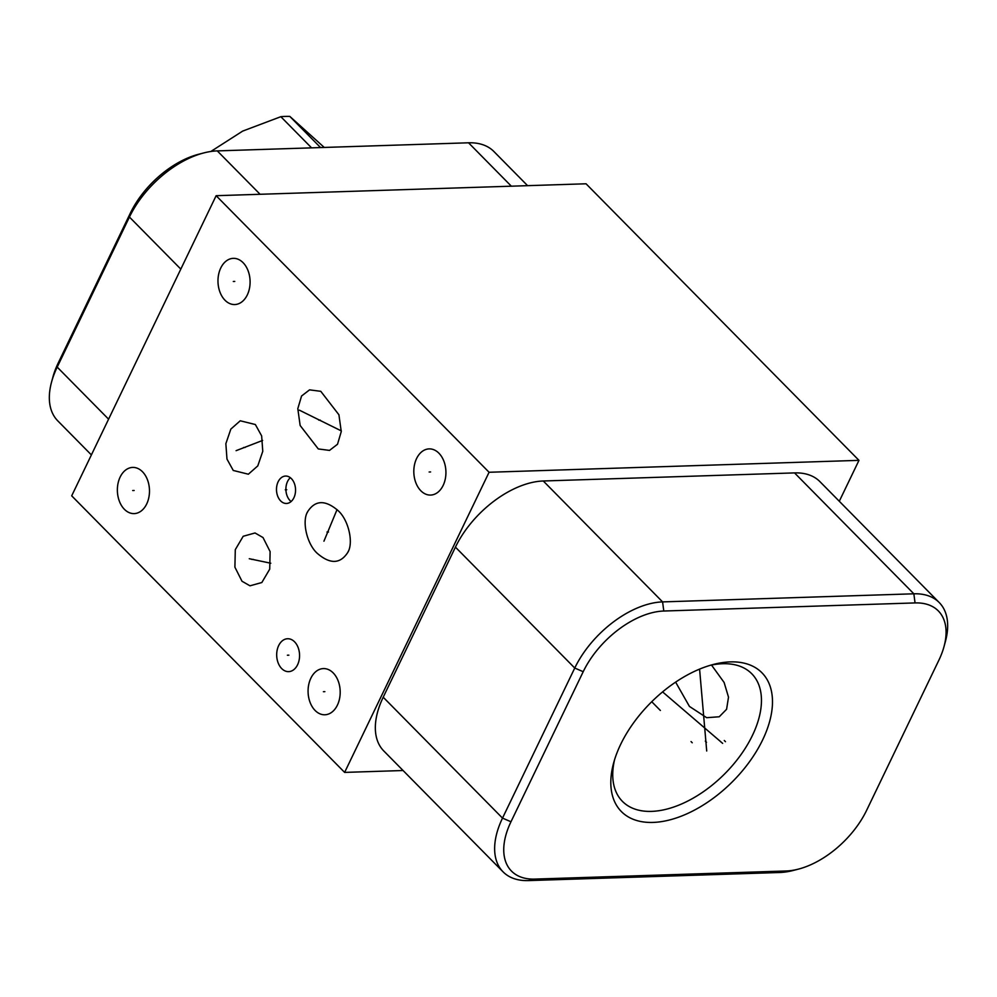 <?xml version="1.0" encoding="UTF-8"?>
<svg xmlns="http://www.w3.org/2000/svg" width="997" height="997" viewBox="0 0 997 997"><rect width="100%" height="100%" fill="white"/><g stroke="black" fill="none" stroke-linecap="round" stroke-linejoin="round"><path stroke-width="1.5" d="M839.287 501.267L858.978 460.352L586.049 183.784L216.137 195.699L71.697 495.833L344.626 772.401L489.078 472.266L216.137 195.699M403.075 770.519L344.626 772.401M858.978 460.352L489.078 472.266M798.323 869.147L793.114 870.493A79.137 45.526 -44.6 0 1 779.716 872.5L528.46 880.588A79.137 45.526 -44.6 0 1 503.086 871.864L383.783 750.965A79.137 45.526 -44.6 0 1 383.209 697.215L455.43 547.141A79.137 45.526 -44.6 0 1 543.278 480.99L794.534 472.902A79.137 45.526 -44.6 0 1 819.92 481.626L939.224 602.537A79.137 45.526 -44.6 0 1 945.43 641.383L944.022 646.579A72.594 41.762 -44.6 0 1 938.85 660.251L866.63 810.312A72.594 41.762 -44.6 0 1 798.323 869.147A72.594 41.762 -44.6 0 1 786.035 870.992L534.778 879.092A72.594 41.762 -44.6 0 1 510.975 821.765L583.208 671.704A72.594 41.762 -44.6 0 1 663.79 611.024L915.047 602.923A72.594 41.762 -44.6 0 1 944.022 646.579M503.086 871.864A79.137 45.526 -44.6 0 1 502.513 818.113L574.746 668.04A79.137 45.526 -44.6 0 1 662.594 601.901L913.85 593.801A79.137 45.526 -44.6 0 1 939.224 602.537M730.278 661.896A98.765 56.817 -44.6 0 1 762.655 739.874A98.765 56.817 -44.6 0 1 653.01 822.425A98.765 56.817 -44.6 0 1 613.604 763.041A98.765 56.817 -44.6 0 1 713.553 664.401A98.765 56.817 -44.6 0 1 730.278 661.896M710.325 665.298A90.852 52.255 135.4 0 1 722.626 663.728A90.852 52.255 -44.6 0 1 751.763 673.748A90.852 52.255 -44.6 0 1 740.148 755.801A90.852 52.255 -44.6 0 1 651.564 811.384A90.852 52.255 135.4 0 1 622.427 801.364A90.852 52.255 135.4 0 1 614.538 759.826M711.509 665.049L724.109 682.459L728.508 697.152L726.589 709.278L719.248 716.768L706.674 717.69L689.438 706.424L675.63 682.122M347.816 552.375C340.313 564.015 330.181 564.377 317.42 553.472C307.014 544.362 301.642 521.381 307.649 511.685C315.152 500.045 325.284 499.684 338.045 510.589C348.452 519.699 353.823 542.68 347.816 552.375L348.302 551.291M307.163 512.782L307.649 511.685M416.596 458.52A23.105 16.052 88.2 0 1 429.121 448.887A23.105 16.052 88.2 0 1 443.889 461.2A23.105 16.052 88.2 0 1 443.142 485.439A23.105 16.052 88.2 0 1 430.617 495.073A23.105 16.052 88.2 0 1 415.849 482.76A23.105 16.052 88.2 0 1 416.596 458.52M120.151 477.052A23.105 16.052 88.2 0 1 132.676 467.419A23.105 16.052 88.2 0 1 147.444 479.719A23.105 16.052 88.2 0 1 146.696 503.959A23.105 16.052 88.2 0 1 134.171 513.605A23.105 16.052 88.2 0 1 119.403 501.292A23.105 16.052 88.2 0 1 120.151 477.052M310.852 678.222A23.105 16.052 88.2 0 1 323.389 668.588A23.105 16.052 88.2 0 1 338.157 680.889A23.105 16.052 88.2 0 1 337.41 705.128A23.105 16.052 88.2 0 1 324.872 714.774A23.105 16.052 88.2 0 1 310.117 702.461A23.105 16.052 88.2 0 1 310.852 678.222M301.555 396.021L309.556 389.852L320.785 391.323L338.918 414.777L341.261 431.589L337.522 444.238L329.508 450.407L318.28 448.937L300.147 425.495L297.804 408.67L301.555 396.021M263.021 537.557L270.112 551.59L269.726 569.137L261.837 582.522L249.985 585.812L241.997 581.239L234.906 567.193L235.292 549.659L243.193 536.274L255.033 532.971L263.021 537.557M233.261 470.459L226.98 459.081L225.858 443.69L230.843 429.096L240.252 420.784L255.369 424.535L261.65 435.913L262.772 451.305L257.787 465.898L248.365 474.211L233.261 470.459M278.661 645.607A16.463 11.441 88.2 0 1 287.597 638.741A16.463 11.441 88.2 0 1 298.115 647.502A16.463 11.441 88.2 0 1 297.58 664.775A16.463 11.441 88.2 0 1 288.656 671.642A16.463 11.441 88.2 0 1 278.138 662.868A16.463 11.441 88.2 0 1 278.661 645.607M278.138 481.775A13.721 9.534 88.2 0 1 285.578 476.055A13.721 9.534 88.2 0 1 294.339 483.358A13.721 9.534 88.2 0 1 293.903 497.752A13.721 9.534 88.2 0 1 286.463 503.473A13.721 9.534 88.2 0 1 277.702 496.17A13.721 9.534 88.2 0 1 278.138 481.775M220.761 267.994A23.105 16.052 88.2 0 1 233.298 258.348A23.105 16.052 88.2 0 1 248.054 270.661A23.105 16.052 88.2 0 1 247.318 294.9A23.105 16.052 88.2 0 1 234.781 304.546A23.105 16.052 88.2 0 1 220.013 292.233A23.105 16.052 88.2 0 1 220.761 267.994M291.112 501.528A13.721 9.534 -91.8 0 1 287.547 481.476A13.721 9.534 88.2 0 1 290.339 477.688M527.6 185.666L493.914 151.532A79.137 45.526 135.4 0 0 468.54 142.795L217.284 150.896A79.137 45.526 135.4 0 0 203.887 152.902A79.137 45.526 135.4 0 0 129.436 217.047L57.203 367.108A79.137 45.526 135.4 0 0 51.57 382.013A79.137 45.526 135.4 0 0 57.776 420.859L91.388 454.919M203.887 152.902L198.677 154.248A72.594 41.762 135.4 0 0 130.37 213.084L58.15 363.145A72.594 41.762 135.4 0 0 52.978 376.816L51.57 382.013M320.56 147.568L289.815 116.412L324.262 147.444M311.575 147.855L280.83 116.699A103.19 59.359 -44.6 0 1 285.391 116.412A103.19 59.359 -44.6 0 1 289.815 116.412M210.853 151.482L242.682 131.093L280.83 116.699M234.769 281.416L233.31 281.466M430.592 471.955L429.146 472.005M134.146 490.487L132.701 490.536M324.86 691.656L323.402 691.706M320.261 420.111L318.803 420.161M299.349 410.153L341.298 430.891M328.474 532.012L326.991 532.049M323.938 541.197L337.036 509.604M253.25 559.367L251.767 559.417M249.275 558.719L270.785 563.23M245.05 447.479L243.58 447.516M236.102 450.669L262.622 440.437M288.868 655.166L287.385 655.216M286.762 489.739L285.279 489.789M691.058 741.569L692.23 742.765M660.363 710.462L651.739 701.726M705.315 741.107L706.499 742.304M706.711 750.99L699.582 669.124M719.572 740.646L720.756 741.843M722.651 743.376L662.581 691.893M724.283 740.497L725.467 741.693M663.79 611.024L662.594 601.901L543.278 480.99M583.208 671.704L574.746 668.04L455.43 547.141M58.15 363.145L57.203 367.108L108.586 419.176M468.54 142.795L511.349 186.19M217.284 150.896L260.092 194.278M130.37 213.084L129.436 217.047L180.806 269.103M915.047 602.923L913.85 593.801L794.534 472.902M786.035 870.992L779.716 872.5M534.778 879.092L528.46 880.588M510.975 821.765L502.513 818.113L383.209 697.215"/></g></svg>
